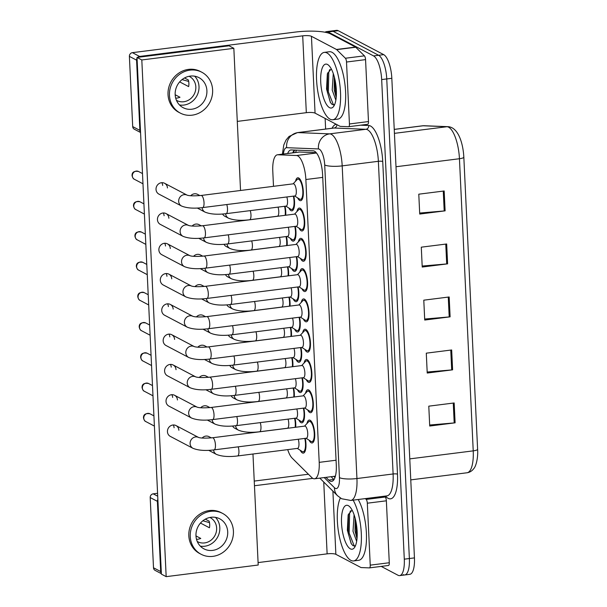 <?xml version="1.0" encoding="UTF-8"?>
<svg xmlns="http://www.w3.org/2000/svg" width="607" height="607" viewBox="0 0 607 607"><rect width="100%" height="100%" fill="white"/><g stroke="black" fill="none" stroke-linecap="round" stroke-linejoin="round"><path stroke-width="0.91" d="M298.105 286.936A11.541 3.87 82.8 0 1 296.193 301.694A11.541 3.87 82.8 0 1 295.275 301.504A11.541 3.87 82.8 0 1 293.143 298.879M293.826 196.076A11.541 3.87 82.8 0 1 291.906 210.834A11.541 3.87 82.8 0 1 290.988 210.644A11.541 3.87 82.8 0 1 288.864 208.019M295.252 226.358A11.541 3.87 82.8 0 1 293.333 241.123A11.541 3.87 82.8 0 1 292.422 240.933A11.541 3.87 82.8 0 1 290.29 238.301M296.679 256.647A11.541 3.87 82.8 0 1 294.759 271.412A11.541 3.87 82.8 0 1 293.849 271.215A11.541 3.87 82.8 0 1 291.717 268.59M299.539 317.218A11.541 3.87 82.8 0 1 297.62 331.983A11.541 3.87 82.8 0 1 296.702 331.794A11.541 3.87 82.8 0 1 294.57 329.161M303.819 408.079A11.541 3.87 82.8 0 1 301.907 422.844A11.541 3.87 82.8 0 1 300.989 422.647A11.541 3.87 82.8 0 1 298.856 420.021M302.392 377.789A11.541 3.87 82.8 0 1 300.473 392.554A11.541 3.87 82.8 0 1 299.562 392.365A11.541 3.87 82.8 0 1 297.43 389.732M300.966 347.507A11.541 3.87 82.8 0 1 299.046 362.265A11.541 3.87 82.8 0 1 298.136 362.076A11.541 3.87 82.8 0 1 296.004 359.45M305.253 438.368A11.541 3.87 82.8 0 1 303.333 453.126A11.541 3.87 82.8 0 1 302.415 452.936A11.541 3.87 82.8 0 1 300.283 450.311M305.533 393.275A11.541 3.87 82.8 0 1 307.779 389.785A11.541 3.87 82.8 0 1 308.697 389.975A11.541 3.87 82.8 0 1 313.212 402.069A11.541 3.87 82.8 0 1 310.67 412.692A11.541 3.87 82.8 0 1 309.76 412.494A11.541 3.87 82.8 0 1 307.628 409.869M304.099 362.986A11.541 3.87 82.8 0 1 306.353 359.496A11.541 3.87 82.8 0 1 307.263 359.685A11.541 3.87 82.8 0 1 311.778 371.788A11.541 3.87 82.8 0 1 309.244 382.402A11.541 3.87 82.8 0 1 308.326 382.213A11.541 3.87 82.8 0 1 306.201 379.587M302.673 332.697A11.541 3.87 82.8 0 1 304.919 329.214A11.541 3.87 82.8 0 1 305.837 329.404A11.541 3.87 82.8 0 1 310.352 341.498A11.541 3.87 82.8 0 1 307.817 352.113A11.541 3.87 82.8 0 1 306.899 351.923A11.541 3.87 82.8 0 1 304.767 349.298M301.247 302.415A11.541 3.87 82.8 0 1 303.492 298.925A11.541 3.87 82.8 0 1 304.411 299.114A11.541 3.87 82.8 0 1 308.925 311.209A11.541 3.87 82.8 0 1 306.391 321.831A11.541 3.87 82.8 0 1 305.473 321.642A11.541 3.87 82.8 0 1 303.341 319.009M299.82 272.126A11.541 3.87 82.8 0 1 302.066 268.635A11.541 3.87 82.8 0 1 302.984 268.833A11.541 3.87 82.8 0 1 307.499 280.927A11.541 3.87 82.8 0 1 304.957 291.542A11.541 3.87 82.8 0 1 304.046 291.352A11.541 3.87 82.8 0 1 301.914 288.727M298.386 241.836A11.541 3.87 82.8 0 1 300.64 238.354A11.541 3.87 82.8 0 1 301.55 238.543A11.541 3.87 82.8 0 1 306.065 250.638A11.541 3.87 82.8 0 1 303.53 261.26A11.541 3.87 82.8 0 1 302.612 261.063A11.541 3.87 82.8 0 1 300.488 258.438M296.96 211.555A11.541 3.87 82.8 0 1 299.213 208.064A11.541 3.87 82.8 0 1 300.124 208.254A11.541 3.87 82.8 0 1 304.638 220.356A11.541 3.87 82.8 0 1 302.104 230.971A11.541 3.87 82.8 0 1 301.186 230.781A11.541 3.87 82.8 0 1 299.054 228.149M295.533 181.265A11.541 3.87 82.8 0 1 297.779 177.783A11.541 3.87 82.8 0 1 298.697 177.972A11.541 3.87 82.8 0 1 303.212 190.067A11.541 3.87 82.8 0 1 300.677 200.682A11.541 3.87 82.8 0 1 299.759 200.492A11.541 3.87 82.8 0 1 297.627 197.867M306.96 423.557A11.541 3.87 82.8 0 1 309.206 420.067A11.541 3.87 82.8 0 1 310.124 420.264A11.541 3.87 82.8 0 1 314.638 432.359A11.541 3.87 82.8 0 1 312.104 442.973A11.541 3.87 82.8 0 1 311.186 442.784A11.541 3.87 82.8 0 1 309.054 440.158M287.71 449.628A20.372 6.836 -97.2 0 0 292.104 458.065L311.702 477.489A20.372 6.836 -97.2 0 0 312.962 478.453A20.372 6.836 -97.2 0 0 314.578 478.786A20.372 6.836 -97.2 0 0 319.206 462.359L305.867 179.52A20.372 6.836 -97.2 0 0 296.512 155.513L277.801 154.77A20.372 6.836 -97.2 0 0 277.414 154.793A20.372 6.836 -97.2 0 0 272.786 171.22L273.499 186.319M316.232 152.66L299.304 152.023L277.414 154.793M285.055 206.228A11.541 3.87 82.8 0 1 285.715 215.242M286.481 236.51A11.541 3.87 82.8 0 1 287.141 245.532M289.342 297.089A11.541 3.87 82.8 0 1 289.994 306.103M290.768 327.37A11.541 3.87 82.8 0 1 291.428 336.392M292.195 357.66A11.541 3.87 82.8 0 1 292.855 366.681M293.621 387.941A11.541 3.87 82.8 0 1 294.281 396.963M287.908 266.799A11.541 3.87 82.8 0 1 288.568 275.821M295.055 418.231A11.541 3.87 82.8 0 1 295.708 427.252M325.094 32.247A20.372 6.836 82.8 0 1 326.445 31.632L331.521 30.995A20.372 6.836 82.8 0 1 333.137 31.329L378.631 55.283A20.372 6.836 82.8 0 1 386.75 78.933L409.368 558.531A20.372 6.836 82.8 0 1 404.74 574.966L409.816 574.321A20.372 6.836 82.8 0 0 414.444 557.894L391.826 78.295A20.372 6.836 82.8 0 0 383.707 54.638L338.213 30.691A20.372 6.836 82.8 0 0 336.597 30.35L331.521 30.995A20.372 6.836 82.8 0 1 333.137 31.329L378.631 55.283A20.372 6.836 82.8 0 1 386.75 78.933L409.368 558.531A20.372 6.836 82.8 0 1 404.74 574.966A20.372 6.836 82.8 0 1 403.124 574.624M444.172 190.977L418.784 194.187L419.725 214.059L445.113 210.849L444.172 190.977M419.68 213.049L444.203 210.948A5.433 1.168 -2.7 0 0 445.113 210.849M446.676 243.976L421.288 247.178L422.222 267.05L447.609 263.848L446.676 243.976M422.176 266.041L446.699 263.946A5.433 1.168 -2.7 0 0 447.609 263.848M454.173 402.957L428.785 406.166L429.718 426.038L455.106 422.829L454.173 402.957M429.673 425.021L454.195 422.927A5.433 1.168 -2.7 0 0 455.106 422.829M451.669 349.966L426.289 353.168L427.222 373.039L452.61 369.838L451.669 349.966M427.176 372.03L451.699 369.929A5.433 1.168 -2.7 0 0 452.61 369.838M449.172 296.967L423.785 300.177L424.725 320.048L450.113 316.839L449.172 296.967M424.672 319.039L449.203 316.937A5.433 1.168 -2.7 0 0 450.113 316.839M325.997 477.345L328.782 480.099A20.372 6.836 -97.2 0 0 330.041 481.055A20.372 6.836 -97.2 0 0 331.657 481.397A20.372 6.836 -97.2 0 0 336.286 464.97L322.605 174.831A20.372 6.836 -97.2 0 0 313.25 150.817L291.261 149.952A20.372 6.836 -97.2 0 0 290.874 149.967A20.372 6.836 -97.2 0 0 287.672 153.495M326.445 31.632A20.372 6.836 82.8 0 1 328.061 31.974L373.555 55.92A20.372 6.836 82.8 0 1 381.674 79.578L404.292 559.176A20.372 6.836 82.8 0 1 399.664 575.603A20.372 6.836 82.8 0 1 398.048 575.269L381.204 566.399M325.633 129.056L325.132 118.441M292.749 152.85A20.372 6.836 82.8 0 1 294.448 150.073M334.009 479.606A20.372 6.836 82.8 0 1 333.858 479.462L331.081 476.7M212.526 437.753L304.813 426.099A6.108 2.049 82.8 0 1 305.298 426.205A6.108 2.049 82.8 0 1 307.688 432.609A6.108 2.049 82.8 0 1 306.345 438.224L214.059 449.886A6.108 2.049 82.8 0 0 215.424 444.574A6.108 2.049 82.8 0 0 213.011 437.859A6.108 2.049 82.8 0 0 212.526 437.753C205.462 438.322 200.811 438.224 198.565 437.45L198.656 437.495M304.532 426.137L308.515 421.895A10.182 3.414 82.8 0 1 309.38 421.417A10.182 3.414 82.8 0 1 310.185 421.584A10.182 3.414 82.8 0 1 314.168 432.26A10.182 3.414 82.8 0 1 311.93 441.63A10.182 3.414 82.8 0 1 311.125 441.456A10.182 3.414 82.8 0 1 310.981 441.372A10.182 3.414 82.8 0 1 310.837 441.281M298.249 439.248A6.108 2.049 82.8 0 1 297.574 448.376L237.534 455.963A6.108 2.049 82.8 0 0 238.9 450.66A6.108 2.049 82.8 0 0 238.21 446.835M304.782 438.421A10.182 3.414 82.8 0 1 303.159 451.783A10.182 3.414 82.8 0 1 302.354 451.608A10.182 3.414 82.8 0 1 302.21 451.525A10.182 3.414 82.8 0 1 302.066 451.426M288.052 419.118A6.108 2.049 82.8 0 1 287.377 428.246L259.576 431.752A6.108 2.049 82.8 0 0 260.949 426.448A6.108 2.049 82.8 0 0 260.251 422.624M294.585 418.291A10.182 3.414 82.8 0 1 295.161 427.32M211.099 407.472L303.386 395.817A6.108 2.049 82.8 0 1 303.864 395.916A6.108 2.049 82.8 0 1 306.254 402.32A6.108 2.049 82.8 0 1 304.911 407.942L212.632 419.596A6.108 2.049 82.8 0 0 213.998 414.293A6.108 2.049 82.8 0 0 211.585 407.57A6.108 2.049 82.8 0 0 211.099 407.472C204.035 408.041 199.377 407.934 197.138 407.16L197.229 407.206M303.105 395.847L307.089 391.614A10.182 3.414 82.8 0 1 307.946 391.128A10.182 3.414 82.8 0 1 308.758 391.303A10.182 3.414 82.8 0 1 312.742 401.971A10.182 3.414 82.8 0 1 310.503 411.341A10.182 3.414 82.8 0 1 309.691 411.174A10.182 3.414 82.8 0 1 309.547 411.091A10.182 3.414 82.8 0 1 309.411 410.992M209.673 377.182L301.952 365.528A6.108 2.049 82.8 0 1 302.438 365.626A6.108 2.049 82.8 0 1 304.828 372.03A6.108 2.049 82.8 0 1 303.485 377.653L211.206 389.307A6.108 2.049 82.8 0 0 212.571 384.003A6.108 2.049 82.8 0 0 210.159 377.288A6.108 2.049 82.8 0 0 209.673 377.182C202.609 377.751 197.95 377.653 195.704 376.879L173.147 364.997A6.108 5.607 117.8 0 0 167.32 365.52A6.108 5.607 117.8 0 0 164.588 371.127A6.108 5.607 117.8 0 0 167.456 375.816L190.112 387.736A6.108 5.607 -62.2 0 1 187.244 383.047A6.108 5.607 -62.2 0 1 187.237 382.676A6.108 5.607 -62.2 0 1 195.727 376.886L195.803 376.924M301.679 365.566L305.662 361.324A10.182 3.414 82.8 0 1 306.52 360.846A10.182 3.414 82.8 0 1 307.332 361.013A10.182 3.414 82.8 0 1 311.315 371.689A10.182 3.414 82.8 0 1 309.077 381.059A10.182 3.414 82.8 0 1 308.265 380.885A10.182 3.414 82.8 0 1 308.121 380.801A10.182 3.414 82.8 0 1 307.977 380.703M208.247 346.901L300.526 335.239A6.108 2.049 82.8 0 1 301.011 335.345A6.108 2.049 82.8 0 1 303.401 341.749A6.108 2.049 82.8 0 1 302.058 347.371L209.779 359.025A6.108 2.049 82.8 0 0 211.145 353.722A6.108 2.049 82.8 0 0 208.732 346.999A6.108 2.049 82.8 0 0 208.247 346.901C201.183 347.47 196.524 347.363 194.278 346.589L194.377 346.635M300.253 335.276L304.236 331.043A10.182 3.414 82.8 0 1 305.093 330.557A10.182 3.414 82.8 0 1 305.898 330.724A10.182 3.414 82.8 0 1 309.881 341.4A10.182 3.414 82.8 0 1 307.643 350.77A10.182 3.414 82.8 0 1 306.839 350.603A10.182 3.414 82.8 0 1 306.694 350.52A10.182 3.414 82.8 0 1 306.55 350.421M206.812 316.611L299.099 304.957A6.108 2.049 82.8 0 1 299.585 305.055A6.108 2.049 82.8 0 1 301.975 311.459A6.108 2.049 82.8 0 1 300.632 317.082L208.345 328.736A6.108 2.049 82.8 0 0 209.719 323.432A6.108 2.049 82.8 0 0 207.298 316.71A6.108 2.049 82.8 0 0 206.812 316.611C199.749 317.18 195.097 317.082 192.851 316.3L192.943 316.346M298.819 304.987L302.802 300.753A10.182 3.414 82.8 0 1 303.667 300.275A10.182 3.414 82.8 0 1 304.471 300.442A10.182 3.414 82.8 0 1 308.455 311.11A10.182 3.414 82.8 0 1 306.216 320.481A10.182 3.414 82.8 0 1 305.412 320.314A10.182 3.414 82.8 0 1 305.268 320.23A10.182 3.414 82.8 0 1 305.124 320.132M296.815 408.966A6.108 2.049 82.8 0 1 296.148 418.094L236.108 425.674A6.108 2.049 82.8 0 0 237.474 420.37A6.108 2.049 82.8 0 0 236.776 416.546M303.356 408.139A10.182 3.414 82.8 0 1 301.732 421.493A10.182 3.414 82.8 0 1 300.928 421.326A10.182 3.414 82.8 0 1 300.784 421.243A10.182 3.414 82.8 0 1 300.64 421.144M295.389 378.677A6.108 2.049 82.8 0 1 294.721 387.805L234.674 395.392A6.108 2.049 82.8 0 0 236.047 390.081A6.108 2.049 82.8 0 0 235.349 386.264M301.922 377.85A10.182 3.414 82.8 0 1 300.306 391.204A10.182 3.414 82.8 0 1 299.501 391.037A10.182 3.414 82.8 0 1 299.357 390.954A10.182 3.414 82.8 0 1 299.213 390.855M293.963 348.388A6.108 2.049 82.8 0 1 293.287 357.523L233.247 365.103A6.108 2.049 82.8 0 0 234.613 359.799A6.108 2.049 82.8 0 0 233.923 355.975M300.495 347.568A10.182 3.414 82.8 0 1 298.879 360.922A10.182 3.414 82.8 0 1 298.067 360.755A10.182 3.414 82.8 0 1 297.923 360.672A10.182 3.414 82.8 0 1 297.779 360.573M286.625 388.829A6.108 2.049 82.8 0 1 285.95 397.957L258.15 401.47A6.108 2.049 82.8 0 0 259.515 396.166A6.108 2.049 82.8 0 0 258.825 392.342M293.158 388.002A10.182 3.414 82.8 0 1 293.735 397.031M285.191 358.54A6.108 2.049 82.8 0 1 284.524 367.675L256.723 371.18A6.108 2.049 82.8 0 0 258.089 365.877A6.108 2.049 82.8 0 0 257.398 362.053M291.724 357.72A10.182 3.414 82.8 0 1 292.301 366.749M283.765 328.258A6.108 2.049 82.8 0 1 283.09 337.386L255.297 340.899A6.108 2.049 82.8 0 0 256.662 335.588A6.108 2.049 82.8 0 0 255.964 331.771M290.298 327.431A10.182 3.414 82.8 0 1 290.874 336.46M282.338 297.969A6.108 2.049 82.8 0 1 281.663 307.096L253.863 310.609A6.108 2.049 82.8 0 0 255.236 305.306A6.108 2.049 82.8 0 0 254.538 301.482M288.871 297.142A10.182 3.414 82.8 0 1 289.448 306.171M353.122 500.145A33.954 11.389 82.8 0 1 361.408 537.127A33.954 11.389 82.8 0 1 353.593 560.936A33.954 11.389 82.8 0 1 350.899 560.375A33.954 11.389 82.8 0 1 338.645 532.832A33.954 11.389 82.8 0 1 340.36 497.998M358.198 499.5A33.954 11.389 82.8 0 1 366.484 536.482A33.954 11.389 82.8 0 1 358.669 560.299L353.593 560.936M355.133 518.188L355.027 531.011L357.007 538.652M354.093 514.751L353.008 531.262L356.65 541.353M350.353 548.857A22.14 7.428 82.8 0 1 341.529 523.143A22.14 7.428 82.8 0 1 348.319 505.654A22.14 7.428 82.8 0 1 349.366 506.397A22.14 7.428 82.8 0 1 356.704 526.322A22.14 7.428 82.8 0 1 354.556 547.453A22.14 7.428 82.8 0 1 350.353 548.857M352.075 510.062L348.152 514.994L347.356 530.192L351.142 543.523L352.94 545.678L355.406 545.86M356.521 524.987L357.159 531.618M350.451 510.798L349.594 513.408L349.169 533.105L354.329 546.209M355.565 519.926L356.226 532.218L357.151 536.649M348.464 514.038L348.168 533.234L351.37 543.895M326.968 52.953A33.954 11.389 82.8 0 1 340.246 88.531A33.954 11.389 82.8 0 1 332.788 119.761A33.954 11.389 82.8 0 1 330.094 119.2A33.954 11.389 82.8 0 1 316.816 83.622A33.954 11.389 82.8 0 1 324.275 52.392A33.954 11.389 82.8 0 1 326.968 52.953M324.275 52.392L329.351 51.747A33.954 11.389 82.8 0 1 332.044 52.316A33.954 11.389 82.8 0 1 345.322 87.886A33.954 11.389 82.8 0 1 337.864 119.116L332.788 119.761M334.328 77.006L334.222 89.828L336.202 97.477M333.289 73.576L332.204 90.086L335.846 100.17M329.548 107.674A22.14 7.428 82.8 0 1 320.724 81.968A22.14 7.428 82.8 0 1 327.514 64.479A22.14 7.428 82.8 0 1 328.562 65.215A22.14 7.428 82.8 0 1 335.899 85.147A22.14 7.428 82.8 0 1 333.751 106.271A22.14 7.428 82.8 0 1 329.548 107.674M331.27 68.879L327.348 73.819L326.551 89.009L330.337 102.348L332.128 104.495L334.601 104.685M335.717 83.812L336.354 90.435M329.639 69.623L328.789 72.233L328.364 91.93L333.524 105.034M334.76 78.743L335.421 91.035L336.346 95.466M327.659 72.863L327.363 92.059L330.565 102.712M384.39 496.192L385.217 497.019A3.392 1.138 82.8 0 1 386.363 500.805L367.318 503.203L370.24 565.147L389.284 562.742A3.392 1.138 82.8 0 1 388.51 565.481A3.392 1.138 82.8 0 1 388.45 565.481L369.534 567.871M386.363 500.805L389.284 562.742M161.363 573.676L155.096 570.375A3.392 3.111 -62.2 0 1 153.503 567.773L160.688 571.551A3.392 3.111 117.8 0 0 161.348 573.372M157.858 499.364A3.392 3.111 117.8 0 0 157.38 501.336L150.195 497.55L153.503 567.773M150.195 497.55A3.392 3.111 -62.2 0 1 153.214 493.84L157.714 496.207M308.417 474.234L254.242 481.078M157.57 493.286L153.214 493.84M157.38 501.336L160.688 571.551M258.089 562.583L327.127 553.857A6.791 1.464 177.3 0 1 335.868 554.32L360.907 567.499A3.392 1.138 -97.2 0 0 361.119 567.56L369.405 567.886A3.392 1.138 -97.2 0 0 369.473 567.886A3.392 1.138 -97.2 0 0 370.24 565.147M254.462 485.737L312.817 478.369M367.318 503.203A3.392 1.138 -97.2 0 0 366.18 499.424L365.346 498.597M346.514 62.028A3.392 1.138 -97.2 0 0 345.375 58.242L336.688 49.637A3.392 1.138 -97.2 0 0 336.483 49.478L355.52 47.073A3.392 1.138 82.8 0 1 355.732 47.232L364.412 55.844A3.392 1.138 82.8 0 1 365.558 59.623L346.514 62.028L349.435 123.965L368.479 121.559A3.392 1.138 82.8 0 1 367.705 124.298A3.392 1.138 82.8 0 1 367.645 124.306L348.729 126.688M365.558 59.623L368.479 121.559M355.52 47.073L330.481 33.893A27.163 5.842 -2.7 0 0 295.518 32.057L132.409 52.657L139.587 56.443L302.703 35.843A6.791 1.464 177.3 0 1 311.444 36.299L336.483 49.478M140.558 132.493L134.291 129.192A3.392 3.111 -62.2 0 1 132.698 126.59L139.883 130.376A3.392 3.111 117.8 0 0 140.543 132.197M137.053 58.189A3.392 3.111 117.8 0 0 136.575 60.154L129.39 56.375L132.698 126.59M129.39 56.375A3.392 3.111 -62.2 0 1 132.409 52.657M136.575 60.154L139.883 130.376M237.284 121.4L306.323 112.682A6.791 1.464 177.3 0 1 315.063 113.137L340.102 126.324A3.392 1.138 -97.2 0 0 340.307 126.377L348.6 126.711A3.392 1.138 -97.2 0 0 348.661 126.704A3.392 1.138 -97.2 0 0 349.435 123.965M139.587 56.443A3.392 3.111 117.8 0 0 137.713 57.346M222.594 214.013A6.108 5.607 117.8 0 0 224.795 216.236L228.482 218.179A6.108 5.607 -62.2 0 1 225.637 213.732M224.021 244.302A6.108 5.607 117.8 0 0 226.229 246.525L229.916 248.468A6.108 5.607 -62.2 0 1 227.064 244.014M225.447 274.592A6.108 5.607 117.8 0 0 227.655 276.807L231.343 278.75A6.108 5.607 -62.2 0 1 228.49 274.303M156.022 189.407A6.108 5.607 117.8 0 0 158.89 194.096L181.539 206.023A6.108 5.607 -62.2 0 1 178.67 201.334A6.108 5.607 -62.2 0 1 178.67 200.955A6.108 5.607 -62.2 0 1 187.161 195.166L164.58 183.276A6.108 5.607 117.8 0 0 158.746 183.8A6.108 5.607 117.8 0 0 156.022 189.407M157.448 219.696A6.108 5.607 117.8 0 0 160.316 224.385L182.965 236.305A6.108 5.607 -62.2 0 1 180.104 231.616A6.108 5.607 -62.2 0 1 180.097 231.244A6.108 5.607 -62.2 0 1 188.587 225.455L166.007 213.565A6.108 5.607 117.8 0 0 160.172 214.089A6.108 5.607 117.8 0 0 157.448 219.696M158.875 249.978A6.108 5.607 117.8 0 0 161.743 254.667L184.399 266.594A6.108 5.607 -62.2 0 1 181.531 261.905A6.108 5.607 -62.2 0 1 181.523 261.534A6.108 5.607 -62.2 0 1 190.014 255.737L167.433 243.855A6.108 5.607 117.8 0 0 161.606 244.378A6.108 5.607 117.8 0 0 158.875 249.978M160.309 280.267A6.108 5.607 117.8 0 0 163.169 284.956L185.825 296.876A6.108 5.607 -62.2 0 1 182.957 292.195A6.108 5.607 -62.2 0 1 182.95 291.815A6.108 5.607 -62.2 0 1 191.448 286.026L168.867 274.136A6.108 5.607 117.8 0 0 163.033 274.66A6.108 5.607 117.8 0 0 160.309 280.267M226.881 304.873A6.108 5.607 117.8 0 0 229.082 307.096L232.769 309.039A6.108 5.607 -62.2 0 1 229.924 304.585M228.308 335.163A6.108 5.607 117.8 0 0 230.508 337.386L234.196 339.321A6.108 5.607 -62.2 0 1 231.35 334.874M229.734 365.444A6.108 5.607 117.8 0 0 231.942 367.667L235.63 369.61A6.108 5.607 -62.2 0 1 232.777 365.164M231.161 395.734A6.108 5.607 117.8 0 0 233.369 397.957L237.056 399.899A6.108 5.607 -62.2 0 1 234.203 395.445M232.595 426.023A6.108 5.607 117.8 0 0 234.795 428.238L238.483 430.181A6.108 5.607 -62.2 0 1 235.637 425.735M161.735 310.556A6.108 5.607 117.8 0 0 164.603 315.238L187.252 327.165A6.108 5.607 -62.2 0 1 184.384 322.476A6.108 5.607 -62.2 0 1 184.384 322.105A6.108 5.607 -62.2 0 1 192.874 316.308L170.294 304.426A6.108 5.607 117.8 0 0 164.459 304.949A6.108 5.607 117.8 0 0 161.735 310.556M163.162 340.838A6.108 5.607 117.8 0 0 166.03 345.527L188.678 357.455A6.108 5.607 -62.2 0 1 185.818 352.766A6.108 5.607 -62.2 0 1 185.81 352.386A6.108 5.607 -62.2 0 1 194.301 346.597L171.72 334.707A6.108 5.607 117.8 0 0 165.886 335.231A6.108 5.607 117.8 0 0 163.162 340.838M166.022 401.409A6.108 5.607 117.8 0 0 168.883 406.098L191.539 418.026A6.108 5.607 -62.2 0 1 188.671 413.337A6.108 5.607 -62.2 0 1 188.663 412.965A6.108 5.607 -62.2 0 1 197.154 407.168L174.581 395.286A6.108 5.607 117.8 0 0 168.746 395.81A6.108 5.607 117.8 0 0 166.022 401.409M167.449 431.698A6.108 5.607 117.8 0 0 170.309 436.387L192.965 448.307A6.108 5.607 -62.2 0 1 190.097 443.626A6.108 5.607 -62.2 0 1 190.097 443.247A6.108 5.607 -62.2 0 1 198.588 437.457L176.007 425.568A6.108 5.607 117.8 0 0 170.172 426.091A6.108 5.607 117.8 0 0 167.449 431.698M199.915 195.598L197.533 194.346A6.108 5.607 117.8 0 0 190.712 195.75M202.768 256.177L200.393 254.925A6.108 5.607 117.8 0 0 193.572 256.321M167.449 187.965A6.108 5.607 117.8 0 0 164.58 183.276M170.301 248.536A6.108 5.607 117.8 0 0 167.433 243.855M207.055 347.029L204.68 345.785A6.108 5.607 117.8 0 0 197.852 347.181M209.908 407.608L207.533 406.356A6.108 5.607 117.8 0 0 200.712 407.752M174.588 339.396A6.108 5.607 117.8 0 0 171.72 334.707M177.441 399.967A6.108 5.607 117.8 0 0 174.581 395.286M178.868 430.257A6.108 5.607 117.8 0 0 176.007 425.568M240.539 190.484L233.839 48.332L141.81 59.956L166.174 576.65L258.203 565.026L252.967 454.013M251.966 432.776L251.943 432.267M250.539 402.487L250.516 401.978M249.113 372.205L249.082 371.696M247.679 341.916L247.656 341.407M246.252 311.634L246.23 311.118M244.826 281.345L244.803 280.836M243.399 251.055L243.369 250.547M241.965 220.773L241.943 220.265M211.342 437.89L208.96 436.638A6.108 5.607 117.8 0 0 202.139 438.042M176.015 369.686A6.108 5.607 117.8 0 0 173.147 364.997M173.162 309.107A6.108 5.607 117.8 0 0 170.294 304.426M208.482 377.319L206.107 376.067A6.108 5.607 117.8 0 0 199.286 377.463M205.629 316.748L203.246 315.496A6.108 5.607 117.8 0 0 196.425 316.892M171.728 278.825A6.108 5.607 117.8 0 0 168.867 274.136M168.875 218.254A6.108 5.607 117.8 0 0 166.007 213.565M204.195 286.458L201.82 285.207A6.108 5.607 117.8 0 0 194.999 286.61M201.342 225.887L198.967 224.636A6.108 5.607 117.8 0 0 192.138 226.032M233.839 48.332L229.044 45.806L137.015 57.43L161.386 574.131L166.174 576.65M174.08 427.738A6.108 5.607 117.8 0 0 173.261 424.983M172.654 397.448A6.108 5.607 117.8 0 0 171.827 394.694M171.227 367.159A6.108 5.607 117.8 0 0 170.4 364.405M169.801 336.877A6.108 5.607 117.8 0 0 168.974 334.123M168.367 306.588A6.108 5.607 117.8 0 0 167.547 303.834M166.94 276.306A6.108 5.607 117.8 0 0 166.113 273.552M165.514 246.017A6.108 5.607 117.8 0 0 164.687 243.263M164.087 215.728A6.108 5.607 117.8 0 0 163.26 212.974M162.653 185.446A6.108 5.607 117.8 0 0 161.834 182.692M141.81 59.956L137.015 57.43M195.978 535.837A16.973 15.57 117.8 0 0 203.937 548.857A16.973 15.57 117.8 0 0 220.144 547.408A16.973 15.57 117.8 0 0 227.708 531.831A16.973 15.57 117.8 0 0 219.749 518.81A16.973 15.57 117.8 0 0 203.55 520.267A16.973 15.57 117.8 0 0 195.978 535.837M200.318 546.148A16.973 15.57 117.8 0 0 219.81 527.673A16.973 15.57 117.8 0 0 215.47 517.361M195.985 535.92L200.773 538.447A13.582 12.459 -62.2 0 1 196.516 539.357M200.477 523.059L209.445 527.779A13.582 12.459 -62.2 0 0 209.688 524.418A13.582 12.459 -62.2 0 0 209.134 521.155L205.325 519.152M197.245 541.49A13.582 12.459 117.8 0 0 197.616 541.694A13.582 12.459 117.8 0 0 210.576 540.534A13.582 12.459 117.8 0 0 216.638 528.075A13.582 12.459 117.8 0 0 210.272 517.657A13.582 12.459 117.8 0 0 209.893 517.467M222.602 513.408L221.16 512.649A23.089 21.177 117.8 0 0 199.126 514.622A23.089 21.177 117.8 0 0 188.83 535.806A23.089 21.177 117.8 0 0 199.65 553.508L201.092 554.267A23.089 21.177 117.8 0 0 223.126 552.294A23.089 21.177 117.8 0 0 233.422 531.11A23.089 21.177 117.8 0 0 222.602 513.408A23.089 21.177 117.8 0 0 200.56 515.381A23.089 21.177 117.8 0 0 190.264 536.565A23.089 21.177 117.8 0 0 201.092 554.267M209.483 522.612L202.859 520.791M175.173 94.662A16.973 15.57 117.8 0 0 183.132 107.682A16.973 15.57 117.8 0 0 199.339 106.225A16.973 15.57 117.8 0 0 206.904 90.655A16.973 15.57 117.8 0 0 198.944 77.635A16.973 15.57 117.8 0 0 182.745 79.085A16.973 15.57 117.8 0 0 175.173 94.662M179.513 104.965A16.973 15.57 117.8 0 0 199.005 86.49A16.973 15.57 117.8 0 0 194.665 76.186M175.18 94.745L179.968 97.272A13.582 12.459 -62.2 0 1 175.711 98.182M179.672 81.884L188.64 86.604A13.582 12.459 -62.2 0 0 188.883 83.242A13.582 12.459 -62.2 0 0 188.329 79.98L184.52 77.969M176.44 100.314A13.582 12.459 117.8 0 0 176.812 100.519A13.582 12.459 117.8 0 0 189.771 99.351A13.582 12.459 117.8 0 0 195.833 86.892A13.582 12.459 117.8 0 0 189.46 76.482A13.582 12.459 117.8 0 0 189.088 76.292M201.797 72.225L200.356 71.474A23.089 21.177 117.8 0 0 178.321 73.447A23.089 21.177 117.8 0 0 168.025 94.624A23.089 21.177 117.8 0 0 178.845 112.333L180.287 113.084A23.089 21.177 117.8 0 0 202.321 111.111A23.089 21.177 117.8 0 0 212.617 89.935A23.089 21.177 117.8 0 0 201.797 72.225A23.089 21.177 117.8 0 0 179.755 74.206A23.089 21.177 117.8 0 0 169.459 95.382A23.089 21.177 117.8 0 0 180.287 113.084M188.678 81.429L182.054 79.608M292.536 318.106A6.108 2.049 82.8 0 1 291.861 327.234L231.821 334.814A6.108 2.049 82.8 0 0 233.187 329.51A6.108 2.049 82.8 0 0 232.496 325.686M299.069 317.279A10.182 3.414 82.8 0 1 297.453 330.633A10.182 3.414 82.8 0 1 296.641 330.466A10.182 3.414 82.8 0 1 296.497 330.383A10.182 3.414 82.8 0 1 296.353 330.284M205.386 286.322L297.673 274.668A6.108 2.049 82.8 0 1 298.151 274.774A6.108 2.049 82.8 0 1 300.541 281.178A6.108 2.049 82.8 0 1 299.198 286.792L206.919 298.454A6.108 2.049 82.8 0 0 208.284 293.143A6.108 2.049 82.8 0 0 205.872 286.428A6.108 2.049 82.8 0 0 205.386 286.322C198.322 286.891 193.671 286.792 191.425 286.018L191.516 286.064M297.392 274.705L301.375 270.464A10.182 3.414 82.8 0 1 302.233 269.986A10.182 3.414 82.8 0 1 303.045 270.153A10.182 3.414 82.8 0 1 307.028 280.829A10.182 3.414 82.8 0 1 304.79 290.199A10.182 3.414 82.8 0 1 303.978 290.025A10.182 3.414 82.8 0 1 303.834 289.941A10.182 3.414 82.8 0 1 303.697 289.843M203.96 256.04L296.239 244.386A6.108 2.049 82.8 0 1 296.724 244.484A6.108 2.049 82.8 0 1 299.114 250.888A6.108 2.049 82.8 0 1 297.771 256.511L205.492 268.165A6.108 2.049 82.8 0 0 206.858 262.861A6.108 2.049 82.8 0 0 204.445 256.139A6.108 2.049 82.8 0 0 203.96 256.04C196.896 256.609 192.237 256.503 189.991 255.729L190.09 255.775M295.966 244.416L299.949 240.182A10.182 3.414 82.8 0 1 300.806 239.697A10.182 3.414 82.8 0 1 301.618 239.871A10.182 3.414 82.8 0 1 305.602 250.539A10.182 3.414 82.8 0 1 303.363 259.91A10.182 3.414 82.8 0 1 302.552 259.743A10.182 3.414 82.8 0 1 302.407 259.659A10.182 3.414 82.8 0 1 302.263 259.561M202.533 225.751L294.812 214.096A6.108 2.049 82.8 0 1 295.298 214.195A6.108 2.049 82.8 0 1 297.688 220.599A6.108 2.049 82.8 0 1 296.345 226.221L204.066 237.876A6.108 2.049 82.8 0 0 205.432 232.572A6.108 2.049 82.8 0 0 203.019 225.857A6.108 2.049 82.8 0 0 202.533 225.751C195.469 226.32 190.81 226.221 188.565 225.44L188.663 225.493M294.539 214.134L298.523 209.893A10.182 3.414 82.8 0 1 299.38 209.415A10.182 3.414 82.8 0 1 300.184 209.582A10.182 3.414 82.8 0 1 304.168 220.258A10.182 3.414 82.8 0 1 301.929 229.621A10.182 3.414 82.8 0 1 301.125 229.454A10.182 3.414 82.8 0 1 300.981 229.37A10.182 3.414 82.8 0 1 300.837 229.271M201.099 195.469L293.386 183.807A6.108 2.049 82.8 0 1 293.871 183.913A6.108 2.049 82.8 0 1 296.262 190.317A6.108 2.049 82.8 0 1 294.919 195.94L202.632 207.594A6.108 2.049 82.8 0 0 204.005 202.29A6.108 2.049 82.8 0 0 201.585 195.568A6.108 2.049 82.8 0 0 201.099 195.469C194.035 196.038 189.384 195.932 187.138 195.158L187.229 195.204M293.105 183.845L297.096 179.611A10.182 3.414 82.8 0 1 297.954 179.126A10.182 3.414 82.8 0 1 298.758 179.293A10.182 3.414 82.8 0 1 302.741 189.968A10.182 3.414 82.8 0 1 300.503 199.339A10.182 3.414 82.8 0 1 299.699 199.172A10.182 3.414 82.8 0 1 299.555 199.088A10.182 3.414 82.8 0 1 299.41 198.99M291.102 287.817A6.108 2.049 82.8 0 1 290.434 296.944L230.394 304.532A6.108 2.049 82.8 0 0 231.76 299.228A6.108 2.049 82.8 0 0 231.062 295.404M297.642 286.99A10.182 3.414 82.8 0 1 296.019 300.351A10.182 3.414 82.8 0 1 295.214 300.177A10.182 3.414 82.8 0 1 295.07 300.093A10.182 3.414 82.8 0 1 294.926 299.995M289.676 257.535A6.108 2.049 82.8 0 1 289.008 266.663L228.96 274.243A6.108 2.049 82.8 0 0 230.334 268.939A6.108 2.049 82.8 0 0 229.636 265.115M296.208 256.708A10.182 3.414 82.8 0 1 294.592 270.062A10.182 3.414 82.8 0 1 293.788 269.895A10.182 3.414 82.8 0 1 293.644 269.812A10.182 3.414 82.8 0 1 293.5 269.713M288.249 227.246A6.108 2.049 82.8 0 1 287.574 236.373L227.534 243.961A6.108 2.049 82.8 0 0 228.9 238.65A6.108 2.049 82.8 0 0 228.209 234.826M294.782 226.419A10.182 3.414 82.8 0 1 293.166 239.773A10.182 3.414 82.8 0 1 292.354 239.606A10.182 3.414 82.8 0 1 292.21 239.522A10.182 3.414 82.8 0 1 292.073 239.424M286.823 196.956A6.108 2.049 82.8 0 1 286.147 206.092L226.108 213.672A6.108 2.049 82.8 0 0 227.473 208.368A6.108 2.049 82.8 0 0 226.783 204.544M293.356 196.137A10.182 3.414 82.8 0 1 291.739 209.491A10.182 3.414 82.8 0 1 290.928 209.316A10.182 3.414 82.8 0 1 290.783 209.233A10.182 3.414 82.8 0 1 290.639 209.142M280.912 267.687A6.108 2.049 82.8 0 1 280.237 276.815L252.436 280.32A6.108 2.049 82.8 0 0 253.802 275.017A6.108 2.049 82.8 0 0 253.111 271.192M287.445 266.86A10.182 3.414 82.8 0 1 288.022 275.889M279.478 237.398A6.108 2.049 82.8 0 1 278.81 246.525L251.01 250.038A6.108 2.049 82.8 0 0 252.375 244.735A6.108 2.049 82.8 0 0 251.685 240.911M286.011 236.571A10.182 3.414 82.8 0 1 286.587 245.6M278.052 207.108A6.108 2.049 82.8 0 1 277.376 216.236L249.583 219.749A6.108 2.049 82.8 0 0 250.949 214.446A6.108 2.049 82.8 0 0 250.251 210.621M284.584 206.289A10.182 3.414 82.8 0 1 285.161 215.318M296.383 150.157A20.372 19.158 92.3 0 0 295.639 152.486M336.066 460.227L319.206 462.359M299.699 152.008L277.801 154.77M316.505 152.987L296.512 155.513M322.727 177.396L305.867 179.52M424.103 125.732L447.966 126.673A6.791 6.389 92.3 0 0 446.972 126.719L423.109 125.778A27.163 9.113 -97.2 0 0 422.601 125.793L424.103 125.732A6.791 6.389 92.3 0 0 423.109 125.778L394.239 129.42M463.816 157.054A6.791 1.464 177.3 0 1 463.831 157.152A6.791 1.464 177.3 0 1 459.446 158.731A27.163 9.113 -97.2 0 0 446.972 126.719L394.429 133.358M447.966 126.673C457.89 127.159 463.042 142.41 463.831 157.152L477.61 449.279C478.263 458.589 475.676 466.768 473.892 468.46C472.109 470.933 469.833 472.367 467.049 472.77A27.163 9.113 -97.2 0 0 473.225 450.864A6.791 1.464 -2.7 0 0 477.61 449.279A6.791 1.464 -2.7 0 0 477.595 449.188M409.778 458.877L473.225 450.864L459.446 158.731L395.999 166.743M391.826 78.295L381.674 79.578M383.707 54.638L373.555 55.92M414.444 557.894L404.292 559.176M338.213 30.691L328.061 31.974M448.262 297.081L449.203 316.937M450.766 350.08L451.699 369.929M453.262 403.071L454.195 422.927M445.766 244.09L446.699 263.946M443.262 191.091L444.203 210.948M324.221 477.572L334.449 487.709A13.582 4.553 -97.2 0 0 335.292 488.347A13.582 4.553 -97.2 0 0 339.45 477.618L324.707 164.952A13.582 4.553 -97.2 0 0 319.297 149.178A13.582 4.553 -97.2 0 0 318.47 148.943L286.656 147.691A13.582 4.553 -97.2 0 0 283.408 154.034M286.656 147.691A13.582 12.777 92.3 0 1 297.9 132.599L329.715 133.859A27.163 9.113 82.8 0 1 331.361 134.329A27.163 9.113 82.8 0 1 342.189 165.87L356.939 478.536A27.163 9.113 82.8 0 1 350.763 500.441L386.94 495.873A27.163 9.113 -97.2 0 0 393.108 473.968L378.366 161.303A27.163 9.113 -97.2 0 0 367.538 129.761A27.163 9.113 -97.2 0 0 365.892 129.291L334.078 128.031A27.163 9.113 -97.2 0 0 333.569 128.054L297.392 132.622A27.163 9.113 82.8 0 1 297.9 132.599L334.078 128.031A3.392 3.194 -87.7 0 0 336.908 124.64M360.619 125.194L368.707 125.512A30.555 10.251 82.8 0 1 382.736 161.53L397.486 474.196A3.392 0.728 -2.7 0 0 393.108 473.968L356.939 478.536A13.582 2.921 177.3 0 1 339.45 477.618M368.707 125.512A3.392 3.194 -87.7 0 1 365.892 129.291L329.715 133.859A13.582 12.777 92.3 0 0 318.47 148.943M397.486 474.196A30.555 10.251 82.8 0 1 388.116 498.332A30.555 10.251 82.8 0 1 386.219 496.898L385.384 496.071M332.082 128.236A30.555 10.251 82.8 0 1 336.248 124.291M324.707 164.952A13.582 2.921 177.3 0 0 342.189 165.87L378.366 161.303A3.392 0.728 -2.7 0 1 382.736 161.53M386.098 495.98A3.392 2.936 -45.2 0 1 386.219 496.898M334.449 487.709A13.582 11.761 134.8 0 0 337.575 495.752L319.806 478.126M293.067 152.812A21.731 7.292 82.8 0 1 293.075 152.091M333.858 479.462L328.782 480.099M149.952 413.777C145.543 413.094 143.389 414.46 143.487 417.889C144.018 420.074 144.8 421.304 145.839 421.584A4.416 4.052 -62.2 0 1 145.741 414.149A4.416 4.052 -62.2 0 1 149.952 413.777L153.92 415.863M237.534 455.963C228.771 457.048 221.737 456.525 216.441 454.393A6.108 5.607 -62.2 0 1 213.588 449.939M148.525 383.487C144.117 382.805 141.962 384.178 142.061 387.6C142.592 389.785 143.373 391.022 144.413 391.295A4.416 4.052 -62.2 0 1 144.314 383.867A4.416 4.052 -62.2 0 1 148.525 383.487L152.494 385.574M147.099 353.198C142.691 352.515 140.536 353.889 140.634 357.318C141.158 359.503 141.947 360.733 142.986 361.013A4.416 4.052 -62.2 0 1 142.88 353.578A4.416 4.052 -62.2 0 1 147.099 353.198L151.067 355.292M145.665 322.916C141.264 322.234 139.109 323.599 139.2 327.029C139.731 329.214 140.513 330.443 141.552 330.724A4.416 4.052 -62.2 0 1 141.454 323.296A4.416 4.052 -62.2 0 1 145.665 322.916L149.641 325.003M144.238 292.627C139.83 291.944 137.675 293.318 137.774 296.74C138.305 298.925 139.086 300.162 140.126 300.442A4.416 4.052 -62.2 0 1 140.027 293.006A4.416 4.052 -62.2 0 1 144.238 292.627L148.207 294.714M236.108 425.674C227.337 426.759 220.311 426.235 215.007 424.103A6.108 5.607 -62.2 0 1 212.162 419.657M234.674 395.392C225.91 396.477 218.877 395.954 213.581 393.814A6.108 5.607 -62.2 0 1 210.735 389.368M233.247 365.103C224.484 366.188 217.45 365.664 212.154 363.532A6.108 5.607 -62.2 0 1 209.301 359.078M323.743 482.034L327.127 553.857M332.894 491.101L335.868 554.32M366.18 499.424L385.217 497.019M302.703 35.843L306.323 112.682M311.444 36.299L315.063 113.137M355.732 47.232L336.688 49.637M345.375 58.242L364.412 55.844M231.821 334.814C223.057 335.899 216.024 335.375 210.728 333.243A6.108 5.607 -62.2 0 1 207.875 328.797M142.812 262.345C138.404 261.663 136.249 263.028 136.347 266.458C136.879 268.643 137.66 269.872 138.7 270.153A4.416 4.052 -62.2 0 1 138.601 262.717A4.416 4.052 -62.2 0 1 142.812 262.345L146.78 264.432M141.385 232.056C136.977 231.373 134.822 232.747 134.921 236.169C135.444 238.354 136.234 239.59 137.273 239.864A4.416 4.052 -62.2 0 1 137.167 232.435A4.416 4.052 -62.2 0 1 141.385 232.056L145.354 234.143M139.951 201.767C135.551 201.084 133.396 202.457 133.487 205.879C134.018 208.064 134.8 209.301 135.839 209.582A4.416 4.052 -62.2 0 1 135.74 202.146A4.416 4.052 -62.2 0 1 139.951 201.767L143.927 203.861M138.525 171.485C134.117 170.802 131.962 172.168 132.06 175.598C132.592 177.783 133.373 179.012 134.413 179.293A4.416 4.052 -62.2 0 1 134.314 171.857A4.416 4.052 -62.2 0 1 138.525 171.485L142.493 173.572M230.394 304.532C221.631 305.617 214.597 305.093 209.294 302.961A6.108 5.607 -62.2 0 1 206.448 298.507M228.96 274.243C220.197 275.328 213.171 274.804 207.867 272.672A6.108 5.607 -62.2 0 1 205.022 268.226M227.534 243.961C218.77 245.046 211.737 244.522 206.441 242.383A6.108 5.607 -62.2 0 1 203.588 237.936M226.108 213.672C217.344 214.757 210.31 214.233 205.014 212.101A6.108 5.607 -62.2 0 1 202.161 207.647M333.751 476.366L334.973 477.572M294.57 150.081L293.507 152.759M335.405 476.154L314.578 478.786M422.601 125.793L394.239 129.382M467.049 472.77L410.764 479.879M337.575 495.752L341.658 498.757L350.763 500.441M399.664 575.603L404.74 574.966M297.392 132.622L289.053 136.454L286.011 140.088L283.788 144.974L282.399 154.163M192.965 448.307C198.261 450.447 205.295 450.971 214.059 449.886M311.93 441.63L313.736 441.403M306.065 438.262L310.981 441.372M309.38 421.417L311.186 421.19M145.839 421.584L154.406 426.091M303.159 451.783L304.972 451.555M216.441 454.393L208.732 450.333M297.301 448.414L302.21 451.525M238.483 430.181C243.779 432.313 250.812 432.837 259.576 431.752M191.539 418.026C196.835 420.158 203.869 420.681 212.632 419.596M310.503 411.341L312.309 411.114M304.638 407.972L309.547 411.091M307.946 391.128L309.76 390.9M144.413 391.295L152.979 395.81M190.112 387.736C195.408 389.869 202.442 390.392 211.206 389.307M309.077 381.059L310.883 380.824M303.212 377.691L308.121 380.801M306.52 360.846L308.326 360.619M142.986 361.013L151.545 365.52M188.678 357.455C193.982 359.587 201.008 360.11 209.779 359.025M307.643 350.77L309.456 350.543M301.778 347.401L306.694 350.52M305.093 330.557L306.899 330.329M141.552 330.724L150.119 335.231M187.252 327.165C192.548 329.298 199.582 329.821 208.345 328.736M306.216 320.481L308.022 320.253M300.351 317.12L305.268 320.23M303.667 300.275L305.473 300.04M140.126 300.442L148.692 304.949M301.732 421.493L303.546 421.266M215.007 424.103L207.298 420.044M295.867 418.124L300.784 421.243M300.306 391.204L302.111 390.976M213.581 393.814L205.872 389.762M294.441 387.843L299.357 390.954M298.879 360.922L300.685 360.695M212.154 363.532L204.445 359.473M293.014 357.553L297.923 360.672M237.056 399.899C242.352 402.031 249.386 402.555 258.15 401.47M235.63 369.61C240.926 371.742 247.96 372.266 256.723 371.18M234.196 339.321C239.499 341.46 246.525 341.984 255.297 340.899M232.769 309.039C238.065 311.171 245.099 311.695 253.863 310.609M369.473 567.886L388.51 565.481M348.661 126.704L367.705 124.298M297.453 330.633L299.259 330.405M210.728 333.243L203.019 329.184M291.588 327.272L296.497 330.383M185.825 296.876C191.122 299.016 198.155 299.539 206.919 298.454M304.79 290.199L306.596 289.971M298.925 286.83L303.834 289.941M302.233 269.986L304.046 269.758M138.7 270.153L147.266 274.66M184.399 266.594C189.695 268.726 196.729 269.25 205.492 268.165M303.363 259.91L305.169 259.682M297.498 256.541L302.407 259.659M300.806 239.697L302.612 239.469M137.273 239.864L145.832 244.378M182.965 236.305C188.269 238.437 195.295 238.961 204.066 237.876M301.929 229.621L303.743 229.393M296.064 226.259L300.981 229.37M299.38 209.415L301.186 209.187M135.839 209.582L144.405 214.089M181.539 206.023C186.835 208.155 193.868 208.679 202.632 207.594M300.503 199.339L302.309 199.111M294.638 195.97L299.555 199.088M297.954 179.126L299.759 178.898M134.413 179.293L142.979 183.8M296.019 300.351L297.832 300.124M209.294 302.961L201.585 298.902M290.154 296.982L295.07 300.093M294.592 270.062L296.398 269.834M207.867 272.672L200.158 268.613M288.727 266.693L293.644 269.812M293.166 239.773L294.972 239.545M206.441 242.383L198.732 238.323M287.301 236.411L292.21 239.522M291.739 209.491L293.545 209.263M205.014 212.101L197.305 208.042M285.874 206.122L290.783 209.233M231.343 278.75C236.639 280.882 243.673 281.405 252.436 280.32M229.916 248.468C235.213 250.6 242.246 251.123 251.01 250.038M228.482 218.179C233.786 220.311 240.812 220.834 249.583 219.749"/></g></svg>
